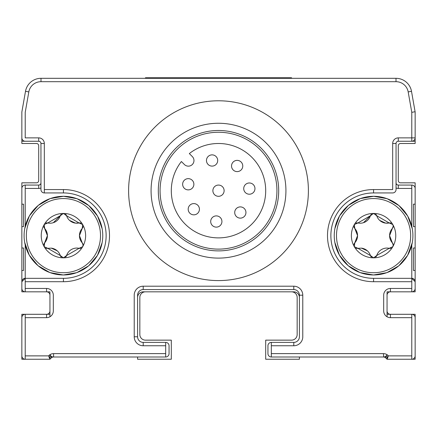 <?xml version="1.0" encoding="UTF-8"?>
<svg xmlns="http://www.w3.org/2000/svg" width="437" height="437" viewBox="0 0 437 437"><rect width="100%" height="100%" fill="white"/><g stroke="black" fill="none" stroke-linecap="round" stroke-linejoin="round"><path stroke-width="0.66" d="M411.78 226.3L411.78 188.44L398.293 188.44A5.621 5.621 0 0 1 396.048 187.97L396.048 189.565A3.37 3.37 0 0 1 392.677 192.935L373.575 192.935L373.575 189.565L392.677 189.565L392.677 143.494A5.621 5.621 0 0 1 398.293 137.874L398.293 141.244L411.78 141.244L411.78 137.874L415.15 137.874L415.15 112.325A3.37 3.37 0 0 0 415.101 111.735A3.37 3.37 0 0 1 415.15 112.325L415.15 137.874A3.37 3.37 0 0 1 411.78 141.244L415.15 141.244L415.15 143.494L400.543 143.494A2.245 2.245 0 0 0 398.293 145.74L398.293 180.574A2.245 2.245 0 0 0 400.543 182.824L415.15 182.824L415.15 204.172L413.462 204.172L413.462 226.645L415.15 226.645L415.15 247.998L413.462 247.998L413.462 270.47L415.15 270.47L415.15 291.823L411.78 291.823L411.78 278.336L415.15 281.707A3.37 3.37 0 0 0 411.78 278.336L411.78 244.971M21.85 141.244L25.22 141.244A3.37 3.37 0 0 1 21.85 137.874L21.85 112.325A3.37 3.37 0 0 1 21.899 111.735L25.504 91.317L21.85 112.03L21.85 143.494L36.457 143.494A2.245 2.245 0 0 1 38.707 145.74L38.707 180.574A2.245 2.245 0 0 1 36.457 182.824L21.85 182.824L21.85 226.645L23.538 226.645L23.538 204.172L21.85 204.172M21.85 226.645L21.85 270.47L23.538 270.47L23.538 247.998L21.85 247.998M21.85 270.47L21.85 291.823L25.22 291.823A3.37 3.37 0 0 1 21.85 288.453L21.85 188.44A3.37 3.37 0 0 1 25.22 185.07L25.22 226.3M25.22 314.296A3.37 3.37 0 0 0 21.85 317.666L21.85 355.876L21.85 317.666A3.37 3.37 0 0 1 25.22 314.296L46.573 314.296A3.37 3.37 0 0 0 49.944 310.926A3.37 3.37 0 0 1 46.573 314.296A3.37 3.37 0 0 0 49.944 310.926L49.944 295.193A3.37 3.37 0 0 0 46.573 291.823A3.37 3.37 0 0 1 49.944 295.193A3.37 3.37 0 0 0 46.573 291.823L49.944 291.823L49.944 314.296L46.573 314.296L46.573 317.666L25.22 317.666L25.22 359.247A3.37 3.37 0 0 1 21.85 355.876A3.37 3.37 0 0 0 25.22 359.247L21.85 359.247L21.85 314.296L25.22 314.296L25.22 317.666M25.22 355.876L48.545 355.876L49.944 359.247L49.944 356.996L53.587 356.996L53.587 353.626L165.683 353.626L165.683 342.389A3.37 3.37 0 0 1 169.059 345.76A3.37 3.37 0 0 0 165.683 342.389L143.21 342.389L143.21 345.76A8.991 8.991 0 0 1 134.219 336.769L134.219 295.193A8.991 8.991 0 0 1 143.21 286.202L293.79 286.202A8.991 8.991 0 0 1 302.781 295.193L302.781 336.769A8.991 8.991 0 0 1 293.79 345.76L271.317 345.76L271.317 356.996A3.37 3.37 0 0 1 267.941 353.626L267.941 345.76A3.37 3.37 0 0 1 271.317 342.389A3.37 3.37 0 0 0 267.941 345.76A3.37 3.37 0 0 1 271.317 342.389L293.79 342.389A5.621 5.621 0 0 0 299.405 336.769L299.405 297.439A5.621 5.621 0 0 0 293.79 291.823L143.21 291.823A5.621 5.621 0 0 0 137.595 297.439L137.595 336.769L134.219 336.769M137.595 356.996L137.595 359.247L171.304 359.247L171.304 340.144L145.461 340.144A5.621 5.621 0 0 1 139.84 334.524L139.84 297.439A5.621 5.621 0 0 1 145.461 291.823M299.405 356.996L299.405 359.247L265.696 359.247L265.696 340.144L291.539 340.144A5.621 5.621 0 0 0 297.16 334.524L297.16 297.439A5.621 5.621 0 0 0 291.539 291.823M387.056 358.941A3.37 3.37 0 0 1 386.068 358.258L387.056 359.247L388.455 355.876L411.78 355.876L411.78 314.296L415.15 314.296L415.15 359.247L387.056 359.247L387.056 356.996L383.413 356.996A3.37 3.37 0 0 1 385.795 357.985A3.37 3.37 0 0 0 383.413 356.996L271.317 356.996A3.37 3.37 0 0 1 267.941 353.626L267.941 345.76L267.941 353.626A3.37 3.37 0 0 0 271.317 356.996M411.78 291.823A3.37 3.37 0 0 0 415.15 288.453L415.15 188.44A3.37 3.37 0 0 0 411.78 185.07A3.37 3.37 0 0 1 415.15 188.44L415.15 288.453A3.37 3.37 0 0 1 411.78 291.823L390.427 291.823A3.37 3.37 0 0 0 387.056 295.193A3.37 3.37 0 0 1 390.427 291.823L387.056 291.823L387.056 314.296L390.427 314.296A3.37 3.37 0 0 1 387.056 310.926A3.37 3.37 0 0 0 390.427 314.296L411.78 314.296A3.37 3.37 0 0 1 415.15 317.666L415.15 355.876A3.37 3.37 0 0 1 411.78 359.247L411.78 355.876M145.461 340.144A5.621 5.621 0 0 1 139.84 334.524M291.539 340.144A5.621 5.621 0 0 0 297.16 334.524M82.68 243.48L82.68 243.48A3.31 3.31 0 0 0 82.232 242.852L83.09 245.081L82.648 246.736A22.194 22.194 0 0 0 82.648 224.542L82.232 228.42L79.441 235.636L79.676 233.413M392.825 227.792A20.79 20.79 0 0 1 392.825 227.797A3.31 3.31 0 0 1 392.377 228.42L389.586 235.636L389.82 233.413M392.825 243.48L392.825 243.48A3.31 3.31 0 0 0 392.377 242.852L393.234 245.081L392.792 246.736L389.225 248.314L376.727 255.53L373.575 257.83A22.194 22.194 0 0 0 392.792 246.736L392.792 246.736A22.194 22.194 0 0 0 392.792 224.542L393.234 226.197L392.377 228.42A10.723 10.723 0 0 0 389.586 235.636L392.377 242.852A3.31 3.31 0 0 1 393.234 245.081M165.683 353.626L165.683 356.996A3.37 3.37 0 0 0 169.059 353.626L169.059 345.76L169.059 353.626A3.37 3.37 0 0 1 165.683 356.996A3.37 3.37 0 0 0 169.059 353.626L169.059 345.76A3.37 3.37 0 0 0 165.683 342.389M50.086 354.604A3.37 3.37 0 0 0 53.314 356.996L53.587 356.996A3.37 3.37 0 0 0 51.205 357.985A3.37 3.37 0 0 1 53.587 356.996A3.37 3.37 0 0 0 51.205 357.985L49.944 359.247L51.205 357.985L49.944 359.247L25.22 359.247M38.707 188.44L38.707 185.07L25.22 185.07A3.37 3.37 0 0 0 21.85 188.44L21.85 281.707A3.37 3.37 0 0 1 25.22 278.336L25.22 291.823A3.37 3.37 0 0 1 21.85 288.453L21.85 281.707L25.22 278.336L63.425 278.336A42.7 42.7 0 0 0 106.131 235.636A42.7 42.7 0 0 0 63.425 192.935L44.323 192.935A3.37 3.37 0 0 1 40.952 189.565L40.952 143.494A2.245 2.245 0 0 0 38.707 141.244A2.245 2.245 0 0 1 40.952 143.494L40.952 187.97A5.621 5.621 0 0 1 38.707 188.44L25.22 188.44M392.677 143.494L396.048 143.494L396.048 189.565A3.37 3.37 0 0 1 392.677 192.935L373.575 192.935A42.7 42.7 0 0 0 330.869 235.636A42.7 42.7 0 0 0 373.575 278.336L411.78 278.336M271.317 353.626L383.413 353.626L383.686 356.996A3.37 3.37 0 0 0 386.914 354.604M387.056 291.823L387.056 316.765M398.293 137.874L411.78 137.874L411.78 112.325L408.18 91.901L411.496 91.317A15.732 15.732 0 0 0 396.004 78.316L40.996 78.316L40.996 81.686A12.362 12.362 0 0 0 28.82 91.901L25.504 91.317A15.732 15.732 0 0 1 40.996 78.316L396.004 78.316A15.732 15.732 0 0 1 411.496 91.317L415.15 112.03L415.15 141.244M49.944 291.823L49.944 316.765M293.79 345.76L293.79 342.389A5.621 5.621 0 0 0 299.405 336.769L299.405 295.193L302.781 295.193M415.15 204.172L415.15 226.645M415.15 247.998L415.15 270.47M356.712 231.463L357.559 235.636A10.723 10.723 0 0 0 354.768 228.42L356.69 231.402M371.477 257.082A3.31 3.31 0 0 1 370.418 255.53L357.925 248.314L354.352 246.736L354.768 242.852A10.723 10.723 0 0 0 357.559 235.636L354.768 228.42L354.352 224.542L357.925 222.963L370.418 215.747L363.502 222.684M356.707 231.452A10.723 10.723 0 0 1 357.324 237.865L357.559 235.636L354.768 242.852A3.31 3.31 0 0 0 353.954 244.545M356.046 248.172A3.31 3.31 0 0 0 357.925 248.314L361.492 248.145M361.525 248.15L367.391 250.833M378.376 252.335A10.723 10.723 0 0 1 389.225 248.314A10.723 10.723 0 0 0 376.727 255.53A3.31 3.31 0 0 1 375.667 257.082M375.667 214.19A3.31 3.31 0 0 1 376.727 215.747A10.723 10.723 0 0 0 389.225 222.963L392.792 224.542A22.194 22.194 0 0 0 373.575 213.442L376.727 215.747L389.225 222.963L385.653 223.127M385.62 223.127L379.753 220.439M46.568 231.463L47.414 235.636A10.723 10.723 0 0 0 44.623 228.42L46.546 231.402M68.232 252.335A10.723 10.723 0 0 1 79.075 248.314L66.582 255.53L63.425 257.83L60.273 255.53L47.775 248.314L51.348 248.145M51.38 248.15L57.247 250.833M46.562 231.452A10.723 10.723 0 0 1 47.18 237.865L47.414 235.636L44.623 228.42A3.31 3.31 0 0 1 43.809 226.727M45.901 248.172A3.31 3.31 0 0 0 47.775 248.314L44.208 246.736L44.623 242.852A10.723 10.723 0 0 0 47.414 235.636L44.623 242.852A3.31 3.31 0 0 0 43.809 244.545M65.523 214.19A3.31 3.31 0 0 1 66.582 215.747L79.075 222.963L75.508 223.127M75.475 223.127L69.609 220.439M45.907 223.099A3.31 3.31 0 0 1 47.775 222.963L60.273 215.747L53.358 222.684M158.303 190.69A60.197 60.197 0 0 1 218.5 130.488A60.197 60.197 0 0 1 278.697 190.69A60.197 60.197 0 0 1 218.5 250.887A60.197 60.197 0 0 1 158.303 190.69M151.076 190.69A67.424 67.424 0 0 1 218.5 123.267A67.424 67.424 0 0 1 285.924 190.69A67.424 67.424 0 0 1 218.5 258.109A67.424 67.424 0 0 1 151.076 190.69M299.405 336.769L299.405 295.193A5.621 5.621 0 0 0 293.79 289.573L143.21 289.573A5.621 5.621 0 0 0 137.595 295.193L137.595 336.769A5.621 5.621 0 0 0 143.21 342.389M143.21 286.202L143.21 289.573A5.621 5.621 0 0 0 137.595 295.193L137.595 336.769M25.22 288.453L46.573 288.453L46.573 291.823L25.22 291.823M165.683 356.996L53.587 356.996M49.944 355.876L49.944 354.697L49.944 355.876A3.37 3.37 0 0 1 49.343 357.794A3.37 3.37 0 0 0 49.944 355.876M49.944 310.926L49.944 295.193M44.323 189.565L44.323 192.935A3.37 3.37 0 0 1 40.952 189.565L40.952 182.824A2.245 2.245 0 0 1 38.707 185.07A2.245 2.245 0 0 0 40.952 182.824L40.952 143.494L44.323 143.494L44.323 189.565L63.425 189.565A46.071 46.071 0 0 1 109.501 235.636A46.071 46.071 0 0 1 63.425 281.707L25.22 281.707M387.657 357.794A3.37 3.37 0 0 1 387.056 355.876A3.37 3.37 0 0 0 387.657 357.794M271.317 342.389L271.317 345.76M387.056 359.247L385.795 357.985A3.37 3.37 0 0 0 383.413 356.996M411.78 314.296A3.37 3.37 0 0 1 415.15 317.666L415.15 355.876A3.37 3.37 0 0 1 411.78 359.247M387.056 295.193A3.37 3.37 0 0 1 390.427 291.823L390.427 288.453A6.741 6.741 0 0 0 383.686 295.193L383.686 310.926A6.741 6.741 0 0 0 390.427 317.666L390.427 314.296A3.37 3.37 0 0 1 387.056 310.926L387.056 295.193L387.056 310.926M398.293 188.44L398.293 185.07A2.245 2.245 0 0 1 396.048 182.824A2.245 2.245 0 0 0 398.293 185.07L411.78 185.07L411.78 188.44M398.293 141.244A2.245 2.245 0 0 0 396.048 143.494M411.78 112.325L415.101 111.735M28.82 91.901L25.22 112.325L25.22 137.874L38.707 137.874L38.707 141.244L25.22 141.244A3.37 3.37 0 0 1 21.85 137.874L21.85 112.325A3.37 3.37 0 0 1 21.899 111.735M25.22 244.971L25.22 278.336M46.573 288.453A6.741 6.741 0 0 1 53.314 295.193L53.314 310.926A6.741 6.741 0 0 1 46.573 317.666M48.545 355.876L48.818 355.603A6.741 6.741 0 0 1 53.587 353.626M383.413 353.626A6.741 6.741 0 0 1 388.182 355.603L388.455 355.876M276.785 194.826A58.432 58.432 0 0 0 222.635 132.4A58.432 58.432 0 0 0 160.215 186.55A58.432 58.432 0 0 0 214.365 248.975A58.432 58.432 0 0 0 276.785 194.826M171.424 187.347A47.196 47.196 0 0 0 215.157 237.766A47.196 47.196 0 0 0 240.618 148.995A47.196 47.196 0 0 0 189.336 153.578L192.324 156.566A5.621 5.621 0 0 1 190.319 165.803A5.621 5.621 0 0 1 184.381 164.514L181.393 161.526A47.196 47.196 0 0 0 171.424 187.347M242.611 167.305A5.621 5.621 0 0 1 235.833 171.451A5.621 5.621 0 0 1 231.686 164.673A5.621 5.621 0 0 1 238.465 160.526A5.621 5.621 0 0 1 242.611 167.305A5.621 5.621 0 0 1 235.833 171.451A5.621 5.621 0 0 1 231.686 164.673M183.065 186.408A5.621 5.621 0 0 1 186.113 179.066A5.621 5.621 0 0 1 193.449 182.114A5.621 5.621 0 0 1 190.406 189.456A5.621 5.621 0 0 1 183.065 186.408A5.621 5.621 0 0 0 190.406 189.456A5.621 5.621 0 0 0 193.449 182.114M215.441 164.995A5.621 5.621 0 0 1 207.58 163.853A5.621 5.621 0 0 1 208.722 155.987A5.621 5.621 0 0 1 216.583 157.129A5.621 5.621 0 0 1 215.441 164.995A5.621 5.621 0 0 1 207.58 163.853A5.621 5.621 0 0 1 208.722 155.987M198.474 212.349A5.621 5.621 0 0 1 190.674 213.879A5.621 5.621 0 0 1 189.145 206.078A5.621 5.621 0 0 1 196.945 204.549A5.621 5.621 0 0 1 198.474 212.349A5.621 5.621 0 0 0 196.945 204.549A5.621 5.621 0 0 0 189.145 206.078M234.756 211.792A5.621 5.621 0 0 1 241.049 206.941A5.621 5.621 0 0 1 245.9 213.234A5.621 5.621 0 0 1 239.607 218.085A5.621 5.621 0 0 1 234.756 211.792A5.621 5.621 0 0 1 241.049 206.941A5.621 5.621 0 0 1 245.9 213.234M253.455 184.764A5.621 5.621 0 0 1 253.176 192.706A5.621 5.621 0 0 1 245.233 192.427A5.621 5.621 0 0 1 245.518 184.485A5.621 5.621 0 0 1 253.455 184.764A5.621 5.621 0 0 1 253.176 192.706A5.621 5.621 0 0 1 245.233 192.427M223.897 189.117A5.621 5.621 0 0 1 220.073 196.082A5.621 5.621 0 0 1 213.103 192.258A5.621 5.621 0 0 1 216.927 185.293A5.621 5.621 0 0 1 223.897 189.117M213.83 216.473A5.621 5.621 0 0 1 221.351 219.03A5.621 5.621 0 0 1 218.795 226.552A5.621 5.621 0 0 1 211.273 223.995A5.621 5.621 0 0 1 213.83 216.473A5.621 5.621 0 0 1 221.351 219.03A5.621 5.621 0 0 1 218.795 226.552M24.095 235.636A39.33 39.33 0 0 1 63.425 196.306A39.33 39.33 0 0 1 102.755 235.636A39.33 39.33 0 0 1 63.425 274.966A39.33 39.33 0 0 1 24.095 235.636M102.16 228.808L97.615 216.189M97.489 215.971L88.897 205.669M88.706 205.51L77.114 198.764M76.879 198.677L63.676 196.306M63.425 196.306L50.211 198.595M49.976 198.677L38.336 205.346M38.145 205.51L29.492 215.758M29.366 215.971L24.74 228.562M100.51 235.636A37.085 37.085 0 0 0 63.425 198.556A37.085 37.085 0 0 0 26.346 235.636A37.085 37.085 0 0 0 63.425 272.721A37.085 37.085 0 0 0 100.51 235.636M83.046 226.732A3.31 3.31 0 0 1 82.232 228.42A10.723 10.723 0 0 0 82.232 242.852A3.31 3.31 0 0 1 83.09 245.081M24.696 242.464L29.241 255.082M44.623 228.42L44.208 224.542L47.775 222.963A10.723 10.723 0 0 0 60.273 215.747L63.425 213.442A3.31 3.31 0 0 1 63.431 213.442L66.582 215.747A10.723 10.723 0 0 0 79.075 222.963A3.31 3.31 0 0 1 80.954 223.099M79.075 222.963L82.648 224.542A22.194 22.194 0 0 0 44.208 224.542A22.194 22.194 0 0 0 44.208 246.736L44.208 246.736A22.194 22.194 0 0 0 63.425 257.83L63.425 257.83A22.194 22.194 0 0 0 82.648 246.736L79.075 248.314A10.723 10.723 0 0 0 66.582 255.53A3.31 3.31 0 0 1 65.523 257.082M79.441 235.636L82.232 242.852M80.949 248.172A3.31 3.31 0 0 1 79.075 248.314M61.333 257.082A3.31 3.31 0 0 1 60.273 255.53A10.723 10.723 0 0 0 51.369 248.145M60.273 215.747A3.31 3.31 0 0 1 61.333 214.19M29.366 255.301L37.953 265.603M38.145 265.767L49.742 272.508M49.976 272.595L63.179 274.966M63.425 274.966L76.644 272.677M76.879 272.595L88.514 265.925M88.706 265.767L97.364 255.519M97.489 255.301L102.116 242.71M389.225 222.963A3.31 3.31 0 0 1 391.099 223.099M410.654 235.636A37.085 37.085 0 0 0 373.575 198.556A37.085 37.085 0 0 0 336.49 235.636A37.085 37.085 0 0 0 373.575 272.721A37.085 37.085 0 0 0 410.654 235.636M334.245 235.636A39.33 39.33 0 0 1 373.575 196.306A39.33 39.33 0 0 1 412.905 235.636A39.33 39.33 0 0 1 373.575 274.966A39.33 39.33 0 0 1 334.245 235.636M412.304 228.808L407.759 216.189M407.634 215.971L399.047 205.669M398.855 205.51L387.258 198.764M387.024 198.677L373.821 196.306M373.575 196.306L360.356 198.595M360.121 198.677L348.486 205.346M348.294 205.51L339.636 215.758M339.511 215.971L334.884 228.562M334.84 242.464L339.385 255.082M339.511 255.301L348.103 265.603M348.294 265.767L359.886 272.508M360.121 272.595L373.324 274.966M373.575 274.966L386.789 272.677M387.024 272.595L398.664 265.925M398.855 265.767L407.508 255.519M407.634 255.301L412.26 242.71M356.051 223.099A3.31 3.31 0 0 1 357.925 222.963A10.723 10.723 0 0 0 370.418 215.747L373.575 213.442A22.194 22.194 0 0 0 354.352 246.736A22.194 22.194 0 0 0 373.575 257.83L370.418 255.53A10.723 10.723 0 0 0 361.514 248.145M354.768 228.42A3.31 3.31 0 0 1 353.954 226.727M391.093 248.172A3.31 3.31 0 0 1 389.225 248.314M389.586 235.636A10.723 10.723 0 0 0 392.377 242.852M393.234 226.197A3.31 3.31 0 0 1 392.377 228.42M370.418 215.747A3.31 3.31 0 0 1 371.477 214.19M156.697 78.316L156.697 77.753L145.461 77.753L145.461 78.316L145.461 77.753L280.303 77.753L280.303 78.316M291.539 77.753L291.539 78.316L291.539 77.753L280.303 77.753L291.539 77.753M308.396 190.69A89.896 89.896 0 0 1 218.5 280.587A89.896 89.896 0 0 1 128.604 190.69A89.896 89.896 0 0 1 218.5 100.789A89.896 89.896 0 0 1 308.396 190.69M106.131 235.636A42.7 42.7 0 0 0 63.425 192.935L63.425 189.565M63.425 278.336L63.425 281.707M299.405 295.193A5.621 5.621 0 0 0 293.79 289.573L293.79 286.202M165.683 345.76L143.21 345.76M411.78 317.666L390.427 317.666M390.427 288.453L411.78 288.453M373.575 192.935A42.7 42.7 0 0 0 330.869 235.636A42.7 42.7 0 0 0 373.575 278.336L373.575 281.707A46.071 46.071 0 0 1 327.499 235.636A46.071 46.071 0 0 1 373.575 189.565M411.78 281.707L373.575 281.707M396.004 78.316L396.004 81.686L40.996 81.686M408.18 91.901A12.362 12.362 0 0 0 396.004 81.686M38.707 137.874A5.621 5.621 0 0 1 44.323 143.494"/></g></svg>
